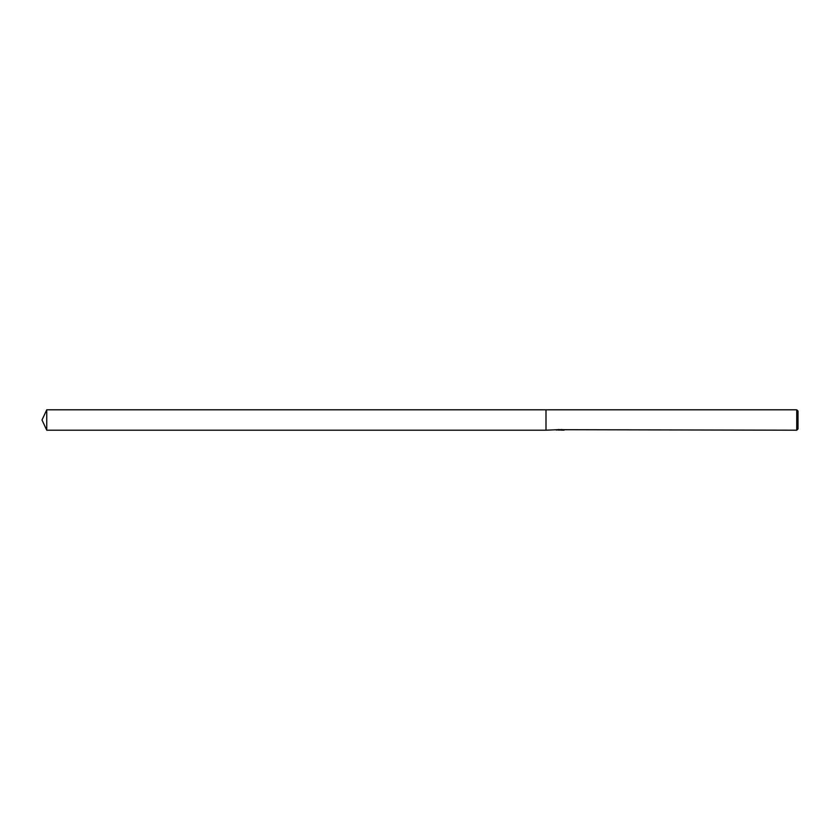 <?xml version="1.0" encoding="UTF-8"?>
<svg xmlns="http://www.w3.org/2000/svg" width="840" height="840" viewBox="0 0 840 840"><rect width="100%" height="100%" fill="white"/><g stroke="black" fill="none" stroke-linecap="round" stroke-linejoin="round"><path stroke-width="1.26" d="M561.015 430.007L558.537 430.08M796.74 430.206L796.74 409.794L798 411.054L798 428.946L796.74 430.206L562.643 429.702M557.571 429.702L546 430.206L546 409.794L796.74 409.794M561.015 429.954L556.689 429.965M556.322 430.091L558.526 429.503M557.865 429.629L562.338 429.629M561.687 429.503L563.892 430.091M564.113 430.07C560.332 430.101 560.332 430.132 564.113 430.164M42 420L46.757 409.794L546 409.794L546 430.206L46.757 430.206L42 420M46.757 430.206L46.757 409.794"/></g></svg>
